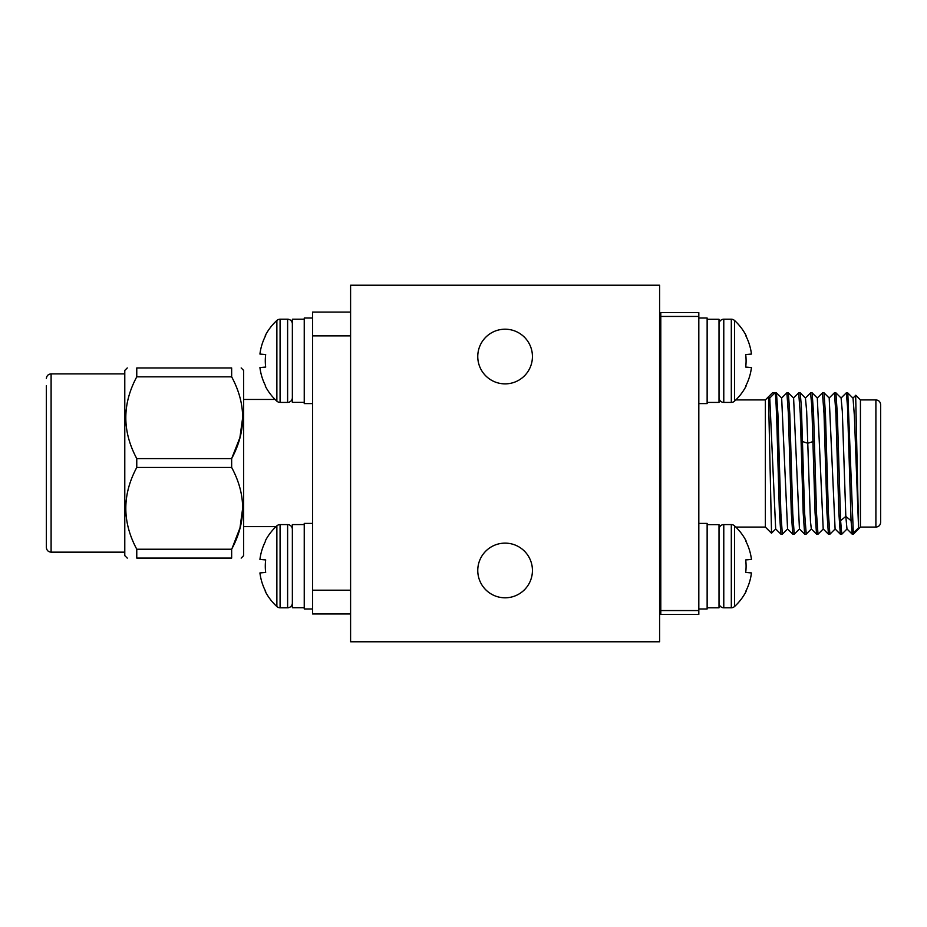 <?xml version="1.0" encoding="UTF-8"?>
<svg xmlns="http://www.w3.org/2000/svg" width="927" height="927" viewBox="0 0 927 927"><rect width="100%" height="100%" fill="white"/><g stroke="black" fill="none" stroke-linecap="round" stroke-linejoin="round"><path stroke-width="1.39" d="M304.241 402.341L292.364 402.341L292.364 319.224L304.241 319.224M304.241 607.706L292.364 607.706L292.364 524.589L304.241 524.589M707.139 524.659L719.016 524.659L719.016 607.776L707.139 607.776M707.139 319.294L719.016 319.294L719.016 402.411L707.139 402.411M659.595 337.046L660.789 337.046M659.595 384.589L660.789 384.589M659.595 542.411L660.789 542.411M659.595 589.954L660.789 589.954M719.016 603.025A4.751 4.751 0 0 0 723.778 607.776L731.31 607.776A4.751 4.751 0 0 0 734.508 606.536L734.508 525.829A54.67 54.67 0 0 1 746.084 540.881A54.67 54.67 0 0 0 735.841 527.081L765.366 527.081L765.366 399.919L772.504 392.781L774.995 392.781C775.992 391.82 776.977 425.713 777.973 463.5L779.422 512.793L780.882 534.184L782.353 534.219L780.87 513.5L777.915 414.126L776.455 392.816L781.704 398.065M875.899 527.081L875.899 399.919L860.441 399.919L860.441 527.081L875.899 527.081C878.761 526.826 880.337 525.238 880.65 522.33L880.65 463.5L880.65 522.33M880.65 463.5L880.65 404.67L880.65 463.5M855.667 395.4L858.553 527.869L853.315 533.013L853.315 534.219L860.441 527.081M852.967 398.123L847.799 392.967L853.315 533.013M841.786 534.207L840.592 520.661L837.348 414.195L835.887 392.816L834.416 392.781L835.911 413.5L838.854 512.886L840.314 534.195L841.786 534.219M841.09 398.042L842.319 411.403L845.818 516.42L846.977 528.946L852.214 534.184L851.056 520.661L847.498 406.304L846.316 392.816L841.032 398.065M853.025 398.158L854.404 416.119L858.553 527.869M822.434 392.886L824.022 413.5L826.965 512.793L828.425 534.184L829.897 534.219L828.414 513.5L825.459 414.195L824.01 392.816L822.539 392.781M829.155 398.031L834.416 392.781M805.436 398.042L806.652 411.09L810.441 521.171L811.322 528.935L816.56 534.172M817.313 398.031L823.199 528.958L828.425 534.184M829.202 398.007L835.088 528.946L840.326 534.184M810.546 392.909L811.843 406.281L815.076 512.816L816.536 534.184L818.008 534.219L816.525 513.5L813.582 414.126L812.11 392.805L810.65 392.781M806.235 534.091L804.636 513.5L801.391 406.837L800.186 392.793M798.68 392.863L800.256 413.5L803.199 512.863L804.659 534.195L806.131 534.219M789.85 463.5L791.31 512.828L792.77 534.184L794.242 534.219L792.759 513.5L789.816 414.218L788.356 392.816L786.884 392.781L788.367 413.5L789.85 463.5M787.637 528.958L782.353 534.219M776.409 392.781L774.995 392.781L769.769 398.019L775.667 528.935L780.905 534.172M781.658 398.019L787.556 528.969L792.77 534.184M788.356 392.816L793.605 398.042L799.433 528.935L804.682 534.172M771.542 533.129L768.518 396.768M660.789 410.024L659.595 410.024M660.789 516.976L659.595 516.976M660.789 610.557L660.789 614.439L698.819 614.439L698.819 316.443L660.789 316.443L660.789 610.557L698.819 610.557M660.789 316.443L660.789 312.561L698.819 312.561L698.819 316.443M698.819 403.604L707.139 403.604L707.139 318.031L698.819 318.031M719.016 397.66A4.751 4.751 0 0 0 723.778 402.411L731.31 402.411A4.751 4.751 0 0 0 734.508 401.171A54.67 54.67 0 0 0 746.084 386.119L745.702 386.084A54.635 54.426 -90 0 0 751.449 367.579L745.702 367.069A50.487 50.29 -90 0 0 745.702 354.566A50.487 50.29 -90 0 1 745.702 367.069M719.016 323.975A4.751 4.751 0 0 1 723.778 319.224L731.31 319.224A4.751 4.751 0 0 1 734.508 320.464A54.67 54.67 0 0 1 746.084 335.516L746.084 335.516A54.67 54.67 0 0 0 734.508 320.464L734.508 401.171M745.702 354.566L751.449 354.056A54.635 54.426 -90 0 0 745.702 335.551M745.702 386.084L746.084 386.119A54.67 54.67 0 0 1 735.841 399.919L765.366 399.919M698.819 608.969L707.139 608.969L707.139 523.396L698.819 523.396M719.016 529.34A4.751 4.751 0 0 1 723.778 524.589L731.31 524.589A4.751 4.751 0 0 1 734.508 525.829M745.702 559.931A50.487 50.29 -90 0 1 745.702 572.434A50.487 50.29 -90 0 0 745.702 559.931L751.449 559.421A54.635 54.426 -90 0 0 745.702 540.916L745.702 540.916M745.702 591.449L745.702 591.449A54.635 54.426 -90 0 0 751.449 572.944L745.702 572.434M734.508 606.536A54.67 54.67 0 0 0 746.084 591.484A54.67 54.67 0 0 1 734.508 606.536M292.364 323.975A4.751 4.751 0 0 0 287.613 319.224L280.081 319.224A4.751 4.751 0 0 0 276.872 320.464A54.67 54.67 0 0 0 265.296 335.516L265.678 335.551A54.635 54.426 90 0 0 259.931 354.056L265.678 354.566A50.487 50.29 90 0 0 265.678 367.069A50.487 50.29 90 0 1 265.678 354.566M292.364 603.025A4.751 4.751 0 0 1 287.613 607.776L280.081 607.776A4.751 4.751 0 0 1 276.872 606.536A54.67 54.67 0 0 1 265.296 591.484L265.296 591.484A54.67 54.67 0 0 0 276.872 606.536L276.872 525.829A54.67 54.67 0 0 0 265.296 540.881L265.678 540.916A54.635 54.426 90 0 0 259.931 559.421L265.678 559.931A50.487 50.29 90 0 0 265.678 572.434A50.487 50.29 90 0 1 265.678 559.931M312.561 523.396L304.241 523.396L304.241 608.969L312.561 608.969M292.364 529.34A4.751 4.751 0 0 0 287.613 524.589L280.081 524.589A4.751 4.751 0 0 0 276.872 525.829M265.678 572.434L259.931 572.944A54.635 54.426 90 0 0 265.678 591.449M312.561 318.031L304.241 318.031L304.241 403.604L312.561 403.604M292.364 397.66A4.751 4.751 0 0 1 287.613 402.411L280.081 402.411A4.751 4.751 0 0 1 276.872 401.171A54.67 54.67 0 0 1 265.296 386.119L265.296 386.119M265.678 367.069L259.931 367.579A54.635 54.426 90 0 0 265.678 386.084M265.678 335.551L265.296 335.516A54.67 54.67 0 0 1 276.872 320.464L276.872 401.171M350.591 613.964L312.561 613.964L312.561 312.086L350.591 312.086M241.159 558.1L243.639 555.632L243.639 370.418L241.159 367.949M231.657 549.224L136.767 549.224L136.767 558.089C124.125 558.112 124.125 558.112 136.767 558.089C124.125 558.112 124.125 558.112 136.767 558.089L231.657 558.089C244.334 558.112 244.334 558.112 231.657 558.089L231.657 549.224C246.315 521.971 246.315 494.717 231.657 467.451L231.657 458.598C246.315 431.322 246.315 404.068 231.657 376.825L231.657 367.961C244.334 367.938 244.334 367.938 231.657 367.961L136.767 367.961C124.125 367.938 124.125 367.938 136.767 367.961C124.125 367.938 124.125 367.938 136.767 367.961L136.767 376.825L231.657 376.825M242.654 508.344L239.989 527.915L232.017 548.506M242.654 417.706L239.908 437.614L231.657 458.598L136.767 458.598C122.167 431.322 122.167 404.068 136.767 376.825M231.657 467.451L136.767 467.451L136.767 458.598M136.767 549.224C122.167 521.971 122.167 494.705 136.767 467.451M127.266 558.1L124.786 555.632L124.786 370.418L127.266 367.949M124.786 552.156L51.101 552.156C48.239 551.901 46.663 550.314 46.35 547.405L46.35 385.771M477.764 570.464A27.335 27.335 0 0 0 505.099 597.799A27.335 27.335 0 0 0 532.434 570.464A27.335 27.335 0 0 0 505.099 543.129A27.335 27.335 0 0 0 477.764 570.464M477.764 356.536A27.335 27.335 0 0 0 505.099 383.871A27.335 27.335 0 0 0 532.434 356.536A27.335 27.335 0 0 0 505.099 329.201A27.335 27.335 0 0 0 477.764 356.536M350.591 285.226L659.595 285.226L659.595 641.774L350.591 641.774L350.591 285.226M840.592 520.661L845.818 516.42L851.056 520.661M802.562 441.611L807.788 443.222L813.025 441.611M723.778 402.411L723.778 319.224M731.31 402.411L731.31 319.224M723.778 607.776L723.778 524.589M731.31 607.776L731.31 524.589M287.613 524.589L287.613 607.776M280.081 524.589L280.081 607.776M287.613 319.224L287.613 402.411M280.081 319.224L280.081 402.411M51.101 552.156L51.101 373.894C48.239 374.149 46.663 375.725 46.35 378.645M350.591 590.186L312.561 590.186M350.591 335.864L312.561 335.864M719.016 527.081L719.595 527.081M875.899 399.919C878.761 400.174 880.337 401.762 880.65 404.67M860.441 399.919L855.748 395.226M841.832 534.172L847.069 528.935M855.783 395.284L852.91 398.158M822.492 392.828L817.255 398.054M812.098 392.828L817.347 398.077M806.154 534.172L811.415 528.923M823.292 528.946L818.054 534.184M829.248 398.054L824.01 392.816M835.192 528.935L829.943 534.172M841.125 398.077L835.876 392.828M786.838 392.828L781.6 398.054M798.726 392.816L793.5 398.042M810.615 392.828L805.378 398.065M765.366 527.081L771.484 533.199L775.76 528.923M768.529 396.791L769.816 398.065M799.537 528.923L794.288 534.172M805.47 398.077L800.221 392.828M852.249 534.219L853.315 534.219M846.316 392.781L847.753 392.781M798.761 392.781L800.186 392.781M719.016 399.919L719.595 399.919M292.364 526.606L291.495 526.606M276.037 526.606L243.639 526.606M275.064 399.444L243.639 399.444M124.786 373.894L51.101 373.894"/></g></svg>
